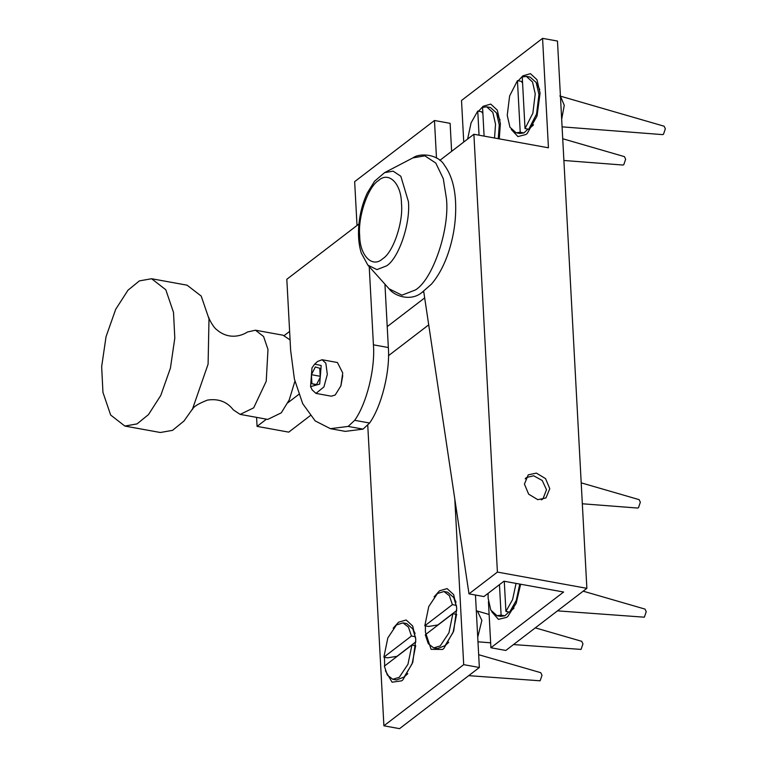 <?xml version="1.0" encoding="UTF-8"?>
<svg xmlns="http://www.w3.org/2000/svg" width="767" height="767" viewBox="0 0 767 767"><rect width="100%" height="100%" fill="white"/><g stroke="black" fill="none" stroke-linecap="round" stroke-linejoin="round"><path stroke-width="1.15" d="M322.092 359.733L337.432 362.523L342.734 372.954L340.884 385.887L335.217 394.995L331.315 396.194L315.975 393.404L323.942 386.904L327.317 374.421L325.841 363.194L322.092 359.733L317.528 361.487L314.652 364.143L321.181 365.485L319.686 384.104L310.568 386.664L311.977 367.872L314.652 364.143M342.753 375.619L340.912 385.801M384.938 284.173L388.342 347.537C390.23 371.381 381.592 406.184 369.598 423.029L363.059 429.127L345.284 431.37L330.376 428.667L348.151 426.423L354.69 420.316C366.674 403.471 375.322 368.668 373.424 344.824L369.224 266.657M358.937 223.993L286.82 279.274L290.645 350.414L294.384 379.032L302.706 403.682L315.17 420.901L330.376 428.667M475.463 595.039L479.356 667.491L463.699 664.644L454.802 499.039M436.481 158.021L434.467 120.496L450.124 123.343L451.619 151.329M434.112 596.86L439.501 590.801L447.113 588.605L453.652 594.636L456.739 608.106L453.709 631.011L443.892 648.393L442.655 649.438L431.112 649.342L425.407 632.123L425.417 625.891M393.174 628.24L398.562 622.181L406.174 619.995L412.704 626.016L415.8 639.486L412.771 662.391L402.943 679.773L401.707 680.818L392.09 682.208L385.437 670.818M384.65 665.919L384.478 657.271M434.467 120.496L354.661 181.654L357.019 225.469M367.767 425.464L383.903 725.803L399.549 728.65L479.356 667.491M463.699 664.644L383.903 725.803M424.813 625.786L452.386 604.645L449.395 595.729L443.959 591.51L437.43 593.524L428.753 606.572L424.813 625.786L428.542 626.457L437.909 624.932L456.816 610.436M456.729 614.501L452.866 613.638L425.292 634.779L428.283 643.686L433.719 647.914L440.248 645.9L448.925 632.852L452.866 613.638M452.386 604.645L456.116 605.326L456.586 606.007M433.719 647.914L437.449 648.594L445.081 645.651L453.076 632.411L456.595 614.319M456.116 605.326L453.796 597.627L447.688 592.182L443.959 591.51M513.507 644.568L581.07 649.409L582.949 643.906L581.722 641.317L535.299 627.857M477.726 637.262L481.868 620.398L477.429 611.088L476.307 610.858M383.864 657.166L411.448 636.025L408.447 627.109L403.02 622.89L396.491 624.904L387.814 637.952L383.864 657.166L387.594 657.837L396.97 656.312L415.877 641.816M415.781 645.881L411.927 645.018L384.353 666.159L387.345 675.075L392.771 679.294L399.3 677.28L407.977 664.232L411.927 645.018M411.448 636.025L415.168 636.706L415.647 637.387M392.771 679.294L396.501 679.974L404.132 677.031L412.128 663.791L415.656 645.699M415.168 636.706L412.857 629.007L406.75 623.571L403.02 622.89M468.704 675.65L540.131 680.799L542.01 675.286L540.773 672.697L478.666 654.692M284.26 335.524L289.619 331.411M422.722 292.093L423.835 292.294M256.571 417.373L257.06 426.375L288.747 432.137L310.223 415.666M388.495 355.677L428.715 324.853M424.678 297.903L387.21 326.617M298.785 394.401L287.874 402.761M266.465 419.166L257.06 426.375M148.491 414.583L137.053 423.902L124.858 426.059L110.669 415.043L102.951 392.378L101.656 366.684L106.038 336.694L115.712 309.293L127.974 290.214L139.412 280.885L151.607 278.737L165.797 289.753L173.515 312.418L174.809 338.113L170.427 368.093L160.754 395.494L148.491 414.583M151.607 278.737L187.1 285.18L201.213 296.081L208.998 318.861L208.097 364.152L192.527 408.955L183.975 421.025L172.537 430.354L160.341 432.502L124.858 426.059M208.71 317.337C208.71 318.516 213.552 327.825 216.994 329.887C228.106 339.455 240.694 336.473 247.463 332.015L255.469 330.203L263.57 336.502L267.99 349.455L266.226 381.276L253.685 407.833L240.176 414.391L233.321 409.885C226.994 401.659 218.346 398.409 207.378 400.115C198.701 403.547 193.811 406.491 192.718 408.964L191.884 410M294.892 381.237L289.226 399.895L281.268 412.847L267.769 419.405L240.176 414.391M255.469 330.203L283.052 335.217L290.079 339.944M541.31 499.796L543.007 498.79L546.497 489.701L542.24 480.497L533.65 475.77L526.661 477.467L525.251 478.848M536.382 473.105L545.558 478.618L549.776 488.694L545.951 497.936L537.811 499.681L528.645 494.159L524.427 484.092L528.252 474.85L536.382 473.105M478.531 111.205L483.133 106.277L490.746 104.091L497.284 110.122L500.381 123.592L499.259 138.875M520.63 584.224L516.191 603.236L507.917 616.304L506.68 617.349L498.425 619.362L491.733 611.73M518.224 80.784L522.826 75.856L530.438 73.67L536.977 79.701L540.073 93.171L537.034 116.076L527.217 133.458L525.98 134.493L517.926 136.574L511.273 129.47M497.409 572.086L586.87 588.337L505.817 650.454L490.909 647.751L563.611 592.028L503.967 581.204L483.91 596.573L469.001 593.859L497.409 572.086L473.891 134.263L439.817 160.38M423.7 291.393L469.001 593.859M586.87 588.337L557.475 41.054L542.566 38.35L548.443 147.801L473.891 134.263M542.566 38.35L461.513 100.467L463.747 142.039M487.994 593.437L488.061 594.693M488.426 601.558L490.909 647.751M533.295 125.146L531.502 126.651M525.021 128.568L532.854 113.248L535.232 93.881L532.538 81.992L526.354 76.403L522.25 76.959L525.021 128.568L528.751 129.24L533.487 124.781M528.003 129.105L523.947 132.921L520.218 132.25L517.447 80.64L521.177 81.321L522.576 82.97M528.751 129.24L536.584 113.928L538.961 94.552L536.191 82.52L530.083 77.074L526.354 76.403M517.447 80.64L509.614 95.961L507.236 115.328L509.93 127.217L516.114 132.806L519.844 133.487L523.947 132.921M516.114 132.806L520.218 132.25M562.077 126.852L662.583 134.618L663.465 134.302L665.344 128.798L664.117 126.21L559.824 95.98M561.674 119.269L564.263 105.29L560.437 96.22M494.533 138.012L495.54 124.292L492.845 112.404L486.661 106.824L482.558 107.38L484.102 136.123M479.049 135.203L477.755 111.062L481.484 111.742L482.884 113.391M498.262 138.693L499.269 124.973L496.508 112.941L490.391 107.495L486.661 106.824M477.755 111.062L471.082 122.864L467.63 139.067M563.889 160.476L622.9 165.039L623.772 164.723L625.651 159.22L624.424 156.631L562.719 138.741M582.326 503.775L637.598 508.051L638.47 507.735L640.349 502.222L639.122 499.643L581.204 482.846M513.765 608.442L512.394 609.544M504.283 581.261L505.913 611.452L509.633 612.124L513.967 608.049M508.895 611.989L504.83 615.815L501.1 615.134L499.47 584.646M509.633 612.124L516.316 600.293L519.767 584.071M488.1 593.361L488.128 598.212L490.813 610.101L496.997 615.69L500.726 616.371L504.83 615.815M505.913 611.452L512.586 599.621L516.047 583.39M496.997 615.69L501.1 615.134M557.484 610.858L644.357 617.195L646.236 611.683L644.999 609.094L583.169 591.175M312.217 389.943L315.975 393.404M320.251 377.297L316.32 385.015L311.901 383.711L311.412 374.68L315.342 366.962L319.762 368.265L320.251 377.297M320.194 376.281L311.412 374.68M316.55 384.555L311.901 383.711M348.151 426.423L363.059 429.127M388.342 347.537L373.424 344.824M354.69 420.316L369.598 423.029M389.099 288.814L401.937 295.18L415.446 289.945C432.684 279.725 449.75 229.611 446.471 198.845L443.297 178.701L435.79 163.064L424.88 155.835L412.876 157.906C419.885 152.671 438.139 154.1 444.419 165.193C451.063 174.243 454.783 186.448 455.56 201.807C456.346 218.566 454.016 235.325 448.58 252.075C444.237 265.104 438.551 275.765 431.524 284.049L421.179 293.099C409.76 301.728 393.826 295.592 389.099 288.814L367.844 265.114L376.923 269.61L386.463 265.919C398.639 258.69 410.7 223.283 408.389 201.539L400.834 176.257L393.126 171.156L384.641 172.623L412.876 157.906M378.467 180.581C368.035 186.764 357.719 217.08 359.694 235.699C359.809 255.747 372.455 268.421 382.695 258.738C393.126 252.544 403.452 222.238 401.477 203.619C401.362 183.562 388.706 170.897 378.467 180.581M456.029 602.066L453.796 597.627M448.733 642.276L445.081 645.651M477.975 641.826L490.65 642.804M477.429 611.088L489.125 614.472M415.091 633.446L412.857 629.007M407.785 673.656L404.132 677.031M384.641 172.623L374.612 181.185L367.364 192.872C362.551 203.121 359.675 214.3 358.735 226.428C358.016 236.37 358.86 245.239 361.286 253.033L367.844 265.114M543.007 498.79L541.78 499.729M526.661 477.467L525.433 478.407M539.747 89.576L536.191 82.52M500.055 119.997L496.508 112.941M310.568 386.664L312.322 390.163"/></g></svg>
